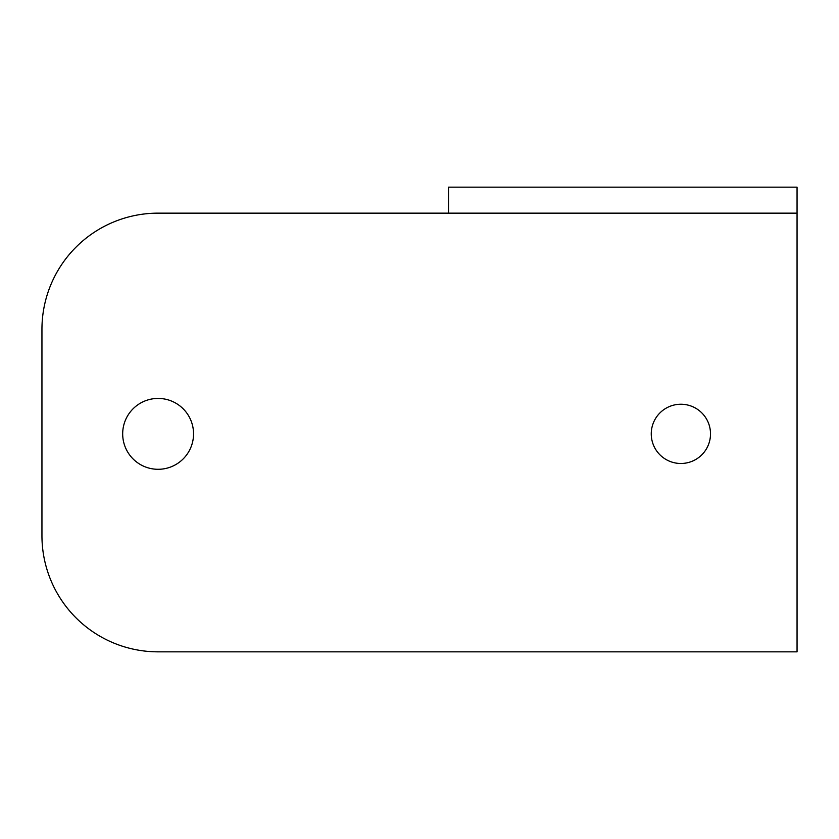 <?xml version="1.0" encoding="UTF-8"?>
<svg xmlns="http://www.w3.org/2000/svg" width="839" height="839" viewBox="0 0 839 839"><rect width="100%" height="100%" fill="white"/><g stroke="black" fill="none" stroke-linecap="round" stroke-linejoin="round"><path stroke-width="1.26" d="M710.507 433.868A29.627 29.627 0 0 1 680.88 463.485A29.627 29.627 0 0 1 651.253 433.868A29.627 29.627 0 0 1 680.88 404.241A29.627 29.627 0 0 1 710.507 433.868M193.547 433.868A35.427 35.427 0 0 1 158.12 469.295A35.427 35.427 0 0 1 122.683 433.868A35.427 35.427 0 0 1 158.12 398.431A35.427 35.427 0 0 1 193.547 433.868M158.12 213.148L797.05 213.148L797.05 187.16L448.54 187.16L448.54 213.148L158.12 213.148A116.17 116.17 0 0 0 41.95 329.318L41.95 535.67L41.95 329.318M797.05 213.148L797.05 651.84L158.12 651.84A116.17 116.17 0 0 1 41.95 535.67"/></g></svg>
